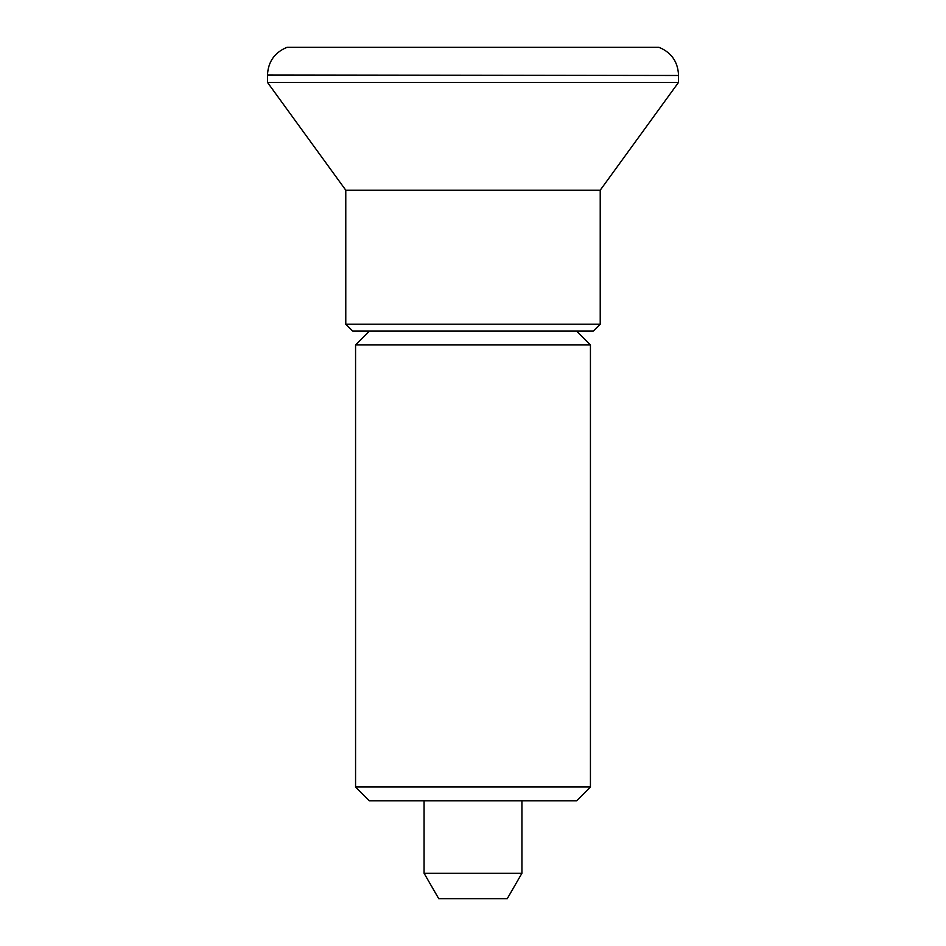 <?xml version="1.0" encoding="UTF-8"?>
<svg xmlns="http://www.w3.org/2000/svg" width="946" height="946" viewBox="0 0 946 946"><rect width="100%" height="100%" fill="white"/><g stroke="black" fill="none" stroke-linecap="round" stroke-linejoin="round"><path stroke-width="1.42" d="M678.507 75.479L678.519 74.982C677.833 61.62 671.305 52.397 658.936 47.3L287.064 47.3C274.695 52.397 268.167 61.62 267.481 74.982L678.507 75.479L678.507 82.42L600.225 190.181L600.225 324.182L593.296 331.1L352.704 331.1L345.775 324.182L600.225 324.182M267.493 75.479L267.493 82.42L345.775 190.181L345.775 324.182M424.068 800.836L424.068 873.253L438.755 898.7L507.245 898.7L521.932 873.253L521.932 800.836M369.401 331.1L355.566 344.935L355.566 787.001L369.401 800.836L576.599 800.836L590.434 787.001L590.434 344.935L576.599 331.1M355.566 787.001L590.434 787.001M355.566 344.935L590.434 344.935M424.068 873.253L521.932 873.253M345.775 190.181L600.225 190.181M267.493 82.42L678.507 82.42"/></g></svg>

